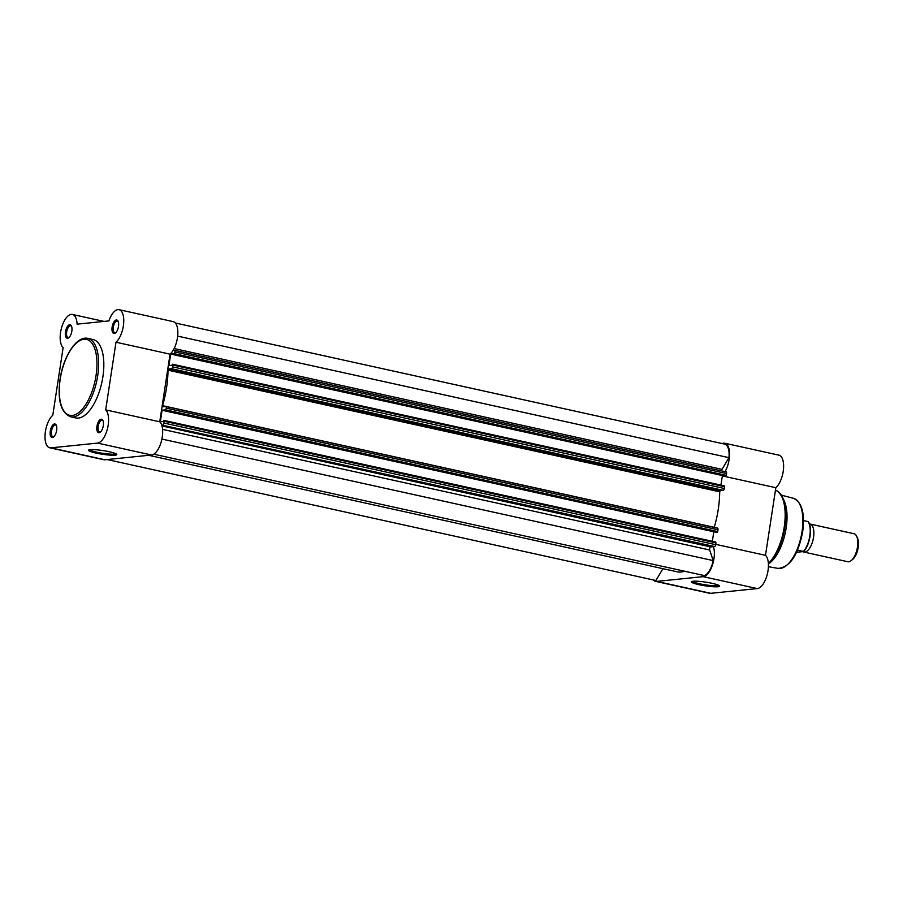 <?xml version="1.0" encoding="UTF-8"?>
<svg xmlns="http://www.w3.org/2000/svg" width="903" height="903" viewBox="0 0 903 903"><rect width="100%" height="100%" fill="white"/><g stroke="black" fill="none" stroke-linecap="round" stroke-linejoin="round"><path stroke-width="1.35" d="M103.303 425.64A6.897 3.07 102.4 0 1 100.323 432.142A6.897 3.07 102.4 0 1 96.948 426.295A6.897 3.07 102.4 0 1 99.669 420.03A6.897 3.07 102.4 0 1 102.908 420.448A6.897 3.07 102.4 0 1 103.303 425.64M103.1 420.945A6.005 2.664 -77.6 0 0 102.208 420.279A6.005 2.664 -77.6 0 0 98.145 426.419A6.005 2.664 -77.6 0 0 99.623 432.006A6.005 2.664 -77.6 0 0 100.718 431.781M118.496 326.412A6.897 3.07 102.4 0 1 115.505 332.914A6.897 3.07 102.4 0 1 112.13 327.067A6.897 3.07 102.4 0 1 114.85 320.802A6.897 3.07 102.4 0 1 118.09 321.22A6.897 3.07 102.4 0 1 118.496 326.412M118.293 321.716A6.005 2.664 -77.6 0 0 117.39 321.05A6.005 2.664 -77.6 0 0 113.326 327.191A6.005 2.664 -77.6 0 0 114.805 332.778A6.005 2.664 -77.6 0 0 115.9 332.552M71.834 331.175A6.897 3.07 102.4 0 1 68.842 337.677A6.897 3.07 102.4 0 1 65.468 331.83A6.897 3.07 102.4 0 1 68.188 325.565A6.897 3.07 102.4 0 1 71.427 325.983A6.897 3.07 102.4 0 1 71.834 331.175M71.63 326.48A6.005 2.664 -77.6 0 0 70.727 325.814A6.005 2.664 -77.6 0 0 66.664 331.954A6.005 2.664 -77.6 0 0 68.143 337.541A6.005 2.664 -77.6 0 0 69.238 337.316M56.641 430.404A6.897 3.07 102.4 0 1 53.661 436.905A6.897 3.07 102.4 0 1 50.286 431.058A6.897 3.07 102.4 0 1 53.006 424.794A6.897 3.07 102.4 0 1 56.246 425.211A6.897 3.07 102.4 0 1 56.641 430.404M56.437 425.708A6.005 2.664 -77.6 0 0 55.546 425.042A6.005 2.664 -77.6 0 0 51.482 431.182A6.005 2.664 -77.6 0 0 52.961 436.77A6.005 2.664 -77.6 0 0 54.056 436.544M96.09 453.092A14.29 1.862 8.7 0 1 88.708 450.033A14.29 1.862 8.7 0 1 109.263 451.748A14.29 1.862 8.7 0 1 116.713 454.322A14.29 1.862 8.7 0 1 110.64 455.168A14.29 1.862 8.7 0 1 96.09 453.092M89.634 449.739A13.398 1.738 -171.3 0 0 96.632 452.177A13.398 1.738 -171.3 0 0 115.923 453.757M49.699 447.786L103.777 459.717A17.473 7.766 -77.6 0 0 104.962 459.774L151.625 455.01A17.473 7.766 -77.6 0 0 162.258 437.063A17.473 7.766 -77.6 0 0 159.752 421.803L105.685 409.883A17.473 7.766 -77.6 0 1 108.179 425.144A17.473 7.766 -77.6 0 1 97.558 443.091L50.895 447.854A17.473 7.766 -77.6 0 1 49.699 447.786A17.473 7.766 -77.6 0 1 45.15 433.677A17.473 7.766 -77.6 0 1 52.792 415.245L63.131 347.621A17.473 7.766 -77.6 0 1 61.585 327.721A17.473 7.766 -77.6 0 1 72.409 314.447A17.473 7.766 -77.6 0 1 77.094 324.154L108.891 320.915A17.473 7.766 -77.6 0 1 119.072 309.684A17.473 7.766 -77.6 0 1 123.361 325.915A17.473 7.766 -77.6 0 1 115.99 342.226L105.685 409.883M115.99 342.226L170.057 354.157A17.473 7.766 -77.6 0 0 177.439 337.846A17.473 7.766 -77.6 0 0 173.15 321.603L119.072 309.684M102.886 376.844A40.138 17.846 -77.6 0 0 93.032 339.539L87.862 338.399A40.138 17.846 102.4 0 1 97.716 375.704A40.138 17.846 102.4 0 1 70.569 416.791L75.75 417.931A40.138 17.846 -77.6 0 0 102.886 376.844M170.057 354.157L159.752 421.803M712.117 583.327A14.29 1.862 8.7 0 1 719.567 585.9A14.29 1.862 8.7 0 1 713.494 586.747A14.29 1.862 8.7 0 1 698.945 584.67A14.29 1.862 8.7 0 1 691.563 581.611A14.29 1.862 8.7 0 1 712.117 583.327M692.488 581.318A13.398 1.738 -171.3 0 0 699.486 583.756A13.398 1.738 -171.3 0 0 718.777 585.336M653.275 579.94A17.473 7.766 -77.6 0 0 655.476 581.351A17.473 7.766 -77.6 0 0 656.707 581.397L710.785 593.316A17.473 7.766 102.4 0 1 709.555 593.271L655.476 581.351M778.093 491.65A39.766 17.688 102.4 0 1 782.506 497.293L784.03 500.488A36.549 16.254 102.4 0 1 786.163 528.018A36.549 16.254 102.4 0 1 770.361 562.467L768.419 564.082M656.707 581.397L703.189 576.656A17.473 7.766 -77.6 0 0 712.354 565.278A17.473 7.766 -77.6 0 0 713.393 546.654M725.03 471.659A17.473 7.766 -77.6 0 0 729.556 454.028A17.473 7.766 -77.6 0 0 724.849 443.238A17.473 7.766 -77.6 0 0 722.253 443.576M724.849 443.238L778.917 455.157A17.473 7.766 102.4 0 1 783.477 469.278A17.473 7.766 102.4 0 1 775.835 487.71L765.496 555.322A17.473 7.766 102.4 0 1 767.336 574.094A17.473 7.766 102.4 0 1 757.267 588.575L710.785 593.316M722.355 475.915L775.835 487.71M715.74 544.351L765.496 555.322M703.189 576.656L757.267 588.575M148.713 455.304L677.047 571.791A60.919 27.09 -77.6 0 0 681.031 572.005A60.919 27.09 -77.6 0 0 684.519 571.204M162.89 424.895A1.795 0.801 -77.6 0 0 163.985 423.055L715.695 544.69A1.795 0.801 102.4 0 1 714.6 546.529L161.682 425.02M163.985 423.055L164.041 420.426L163.341 421.487L160.328 421.791L162.1 410.199L165.114 409.894L165.452 410.854L166.276 408.133A1.795 0.801 -77.6 0 0 165.836 406.463A1.795 0.801 -77.6 0 0 165.712 406.463L162.721 406.756L162.563 405.661A60.919 27.09 -77.6 0 0 167.992 370.185L168.556 369L171.491 368.706A1.795 0.801 -77.6 0 0 172.586 366.855L172.642 364.225L171.931 365.286L168.917 365.591L170.701 353.999L173.715 353.694L174.053 354.653L174.877 351.933A1.795 0.801 -77.6 0 0 174.437 350.262A1.795 0.801 -77.6 0 0 174.313 350.262L173.105 350.387M724.432 444.073A16.57 7.371 102.4 0 1 724.657 444.107A16.57 7.371 102.4 0 1 728.958 457.663L722.005 469.357A1.795 0.801 102.4 0 0 721.542 470.892M174.539 350.308L726.023 471.897A1.795 0.801 102.4 0 1 726.136 471.897A1.795 0.801 102.4 0 1 726.576 473.567L174.877 351.933M174.595 353.728L726.305 475.362L726.576 473.567M726.305 475.362L725.752 476.287L174.053 354.653M173.557 354.698L725.752 476.287M720.944 485.114L722.389 475.7M172.699 364.248L724.353 485.859L724.567 486.694L172.868 365.06M172.586 366.855L724.296 488.489L724.567 486.694M724.296 488.489A1.795 0.801 102.4 0 1 723.201 490.329L171.491 368.706M168.556 369L720.255 490.634L723.201 490.329M720.255 490.634L719.691 491.819L167.992 370.185M162.563 405.661L714.262 527.296A60.919 27.09 -77.6 0 0 719.691 491.819M165.938 406.508L717.422 528.097A1.795 0.801 102.4 0 1 717.535 528.097A1.795 0.801 102.4 0 1 717.975 529.768L166.276 408.133M165.994 409.928L717.704 531.562L717.975 529.768M717.704 531.562L717.151 532.488L165.452 410.854M164.956 410.899L717.151 532.488M713.788 531.901L712.343 541.315M164.098 420.448L715.752 542.06L715.966 542.895L164.267 421.261M715.695 544.69L715.966 542.895M714.6 546.529L710.717 546.925A1.795 0.801 -77.6 0 0 709.781 548.087A1.795 0.801 -77.6 0 0 709.668 549.983L713.212 560.605A16.57 7.371 102.4 0 1 704.306 575.572L153.781 454.198M655.894 580.516A16.57 7.371 102.4 0 1 655.668 580.471L107.175 459.548L655.894 580.516L662.937 568.676M161.897 439.061L713.212 560.605M162.1 410.199L164.967 410.831M170.701 353.999L173.568 354.631M177.665 336.119L728.958 457.663M809.415 523.966A14.335 6.377 102.4 0 1 810.014 524.033A14.335 6.377 102.4 0 1 813.366 538.38A14.335 6.377 102.4 0 1 804.776 552.083A14.335 6.377 102.4 0 1 803.839 552.038A14.335 6.377 102.4 0 1 802.88 551.631M803.839 552.038L847.77 561.722A14.335 6.377 -77.6 0 0 848.707 561.768A14.335 6.377 -77.6 0 0 851.269 560.549A14.335 6.377 -77.6 0 0 857.082 549.092A14.335 6.377 -77.6 0 0 856.631 536.247A14.335 6.377 -77.6 0 0 853.945 533.718L810.014 524.033M803.354 551.575L796.548 552.275M803.489 520.568L807.982 521.562A17.473 7.766 -77.6 0 1 809.81 536.077A17.473 7.766 -77.6 0 1 803.422 551.417L797.518 550.119M856.631 536.247L857.455 537.985A12.586 5.599 102.4 0 1 857.85 549.261A12.586 5.599 102.4 0 1 852.748 559.329L851.269 560.549M96.045 375.524A38.885 17.292 -77.6 0 0 83.956 339.246A38.885 17.292 -77.6 0 0 60.196 379.181A38.885 17.292 -77.6 0 0 72.285 415.459A38.885 17.292 -77.6 0 0 96.045 375.524M151.625 455.01L97.558 443.091M104.962 459.774L50.895 447.854M802.033 531.619A35.883 15.961 -77.6 0 0 793.5 498.332C801.999 502.294 805.047 513.468 802.654 531.856C798.06 555.164 789.865 567.344 778.059 568.405A35.883 15.961 -77.6 0 0 802.033 531.619M775.474 490.069L778.194 491.593L782.506 497.293A39.766 17.688 102.4 0 1 784.831 527.25A39.766 17.688 102.4 0 1 768.419 564.059M768.385 563.517A40.138 17.846 -77.6 0 0 784.222 527.059A40.138 17.846 -77.6 0 0 775.474 490.081M162.563 429.365L709.668 549.983M161.976 425.945L710.717 546.925M174.121 348.558L722.005 469.357M808.919 523.187A16.931 7.529 102.4 0 1 803.489 551.44M87.862 338.399C76.574 335.521 63.357 356.437 60.05 379.237C57.374 400.164 60.885 412.682 70.569 416.791M104.014 321.412L72.409 314.447M793.5 498.332L781.309 495.126M778.059 568.405L768.419 566.689M175.351 323.003L724.657 444.107M717.535 528.097L165.836 406.463M174.437 350.262L726.136 471.897M715.752 542.06L164.041 420.426M724.353 485.859L172.642 364.225M808.162 521.629C812.869 526.968 809.968 545.299 803.591 551.519"/></g></svg>
